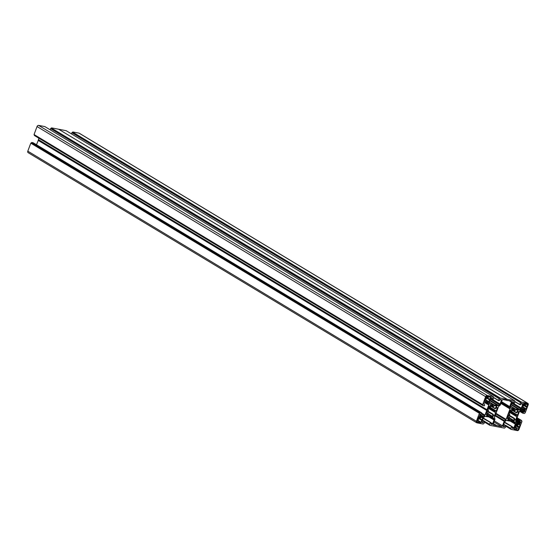 <?xml version="1.0" encoding="UTF-8"?>
<svg xmlns="http://www.w3.org/2000/svg" width="556" height="556" viewBox="0 0 556 556"><rect width="100%" height="100%" fill="white"/><g stroke="black" fill="none" stroke-linecap="round" stroke-linejoin="round"><path stroke-width="0.83" d="M493.693 415.429L494.395 415.853L493.971 415.999L493.089 414.234L492.692 414.442L487.077 411.058M490.232 415.582L492.727 417.083L493.061 416.666L488.3 413.803M486.986 411.287L492.692 414.442M487.765 409.779L488.467 410.057L488.397 410.557L487.077 411.037L485.861 414.324M486.57 412.399L488.349 413.608L486.417 415.86L488.946 416.354L486.834 415.089M497.057 407.59L497.418 407.812L497.154 407.534L495.118 408.743L490.302 405.623M492.296 405.275L493.235 405.845L493.068 406.895L494.36 405.671L496.842 406.151L496.835 406.624L495.667 405.922M490.239 405.303L494.958 408.424M487.841 409.821L489.183 405.943M490.218 407.798L488.654 406.853L490.607 407.59L490.26 405.178L493.012 406.86M509.053 413.859L509.748 414.137L509.685 414.644L508.365 415.123L507.142 418.411M507.85 416.479L509.63 417.688L507.697 419.947L510.227 420.44L508.114 419.168M514.974 419.509L515.683 419.94L515.252 420.086L514.37 418.32L513.98 418.522L508.358 415.137M511.52 419.669L514.015 421.17L514.342 420.753L509.588 417.89M508.267 415.374L513.98 418.522M509.122 413.9L510.471 410.022M509.942 410.926L511.895 411.676L511.861 409.035L514.411 409.536L514.279 410.801L511.589 409.181M518.338 411.676L518.706 411.892L518.435 411.614L516.371 412.816L511.589 409.709M514.279 410.801L514.787 410.898L515.641 409.758L518.122 410.231L518.116 410.71L516.955 410.008M511.52 409.39L516.239 412.51M523.655 403.51L525.253 404.469L525.559 403.531L524.225 403.274A0.744 0.528 -58.9 0 0 523.439 403.858L522.772 405.63L523.418 405.817M523.12 404.705L526.143 406.526L527.081 406.457L527.595 405.095A1.188 0.841 -58.9 0 0 527.352 403.913A1.188 0.841 -58.9 0 0 527.151 403.837L526.087 403.628L525.496 404.692L523.571 403.6M521.438 402.078L72.655 132.113L521.438 402.078L527.651 403.274L79.063 133.155A1.48 1.049 -58.9 0 1 79.313 133.252A1.48 1.049 -58.9 0 1 79.515 133.433M72.85 131.967L79.063 133.155M71.439 133.871L72.072 132.55L520.659 402.662L71.877 132.696M515.044 401.64L519.825 404.518L520.465 402.808M513.619 403.482L521.319 408.125L522.709 404.42A0.744 0.528 -58.9 0 0 522.515 403.656L522.021 403.447A0.744 0.528 -58.9 0 0 521.292 403.76L520.576 404.733L519.895 404.712L515.03 401.793L514.196 403.621L513.591 403.392L513.654 402.294A0.744 0.528 121.1 0 0 513.237 401.766L512.667 401.766A0.744 0.528 121.1 0 0 511.965 402.356L510.568 406.068A1.112 0.785 121.1 0 0 510.533 406.832L510.867 407.784A1.112 0.785 121.1 0 0 511.318 408.194L510.978 407.993M511.228 404.316L519.853 409.515L520.812 408.806L511.617 403.274M510.582 406.026L515.523 409.001L519.179 409.702L511.04 404.803M523.446 405.831L523.21 406.387L522.515 406.318L521.869 408.021A0.744 0.528 -58.9 0 0 522.147 408.806L523.474 409.063L521.848 408.083M500.157 397.992L51.367 128.026L500.157 397.992L507.378 399.528L58.873 129.381M499.955 398.138L499.184 398.721L50.596 128.61L499.378 398.576M493.763 397.554L498.537 400.431L499.184 398.721M498.537 400.431L493.742 397.707M492.338 399.403L500.032 404.045L501.429 400.334A0.744 0.528 -58.9 0 0 501.234 399.569L500.741 399.368A0.744 0.528 -58.9 0 0 500.011 399.674L499.295 400.647L498.607 400.626M500.032 404.045A1.112 0.785 -58.9 0 1 499.531 404.726L490.336 399.187M489.94 400.23L498.572 405.428L499.531 404.726M498.572 405.428A1.112 0.785 -58.9 0 1 497.898 405.623L489.76 400.723M489.301 401.939L494.242 404.921L497.898 405.623M494.242 404.921L489.69 403.906M494.159 404.935L489.28 401.995A1.112 0.785 121.1 0 0 489.245 402.752L489.579 403.705A1.112 0.785 121.1 0 0 490.031 404.108M489.287 401.981L490.684 398.27A0.744 0.528 121.1 0 1 491.386 397.679L491.956 397.679A0.744 0.528 121.1 0 1 492.373 398.207L492.31 399.305L490.663 398.311M44.89 126.622L493.457 396.713L493.297 397.415L493.756 397.679L493.109 399.389L492.31 399.305M493.422 396.706L487.209 395.511L38.621 125.399A1.48 1.049 121.1 0 0 37.043 126.559L485.631 396.671A1.48 1.049 -58.9 0 1 487.209 395.511M482.65 404.81L34.048 134.538L482.636 404.65L485.631 396.671M482.636 404.65L483.101 404.921L482.955 405.602L484.318 405.873L484.742 404.879L484.095 404.302A0.744 0.528 -58.9 0 1 484.047 403.51L484.38 402.843A0.744 0.528 -58.9 0 1 485.124 402.363L488.015 402.919A1.112 0.785 -58.9 0 1 488.467 403.329L487.681 402.857M485.854 402.502L488.8 404.275L488.467 403.329M488.8 404.275A1.112 0.785 -58.9 0 1 488.759 405.046L484.61 402.544M487 409.737L38.413 139.625L487 409.737L488.759 405.046M486.986 409.835L38.433 140.015L36.481 144.755M38.142 140.341L486.729 410.453L487.021 410.126M486.729 410.453L484.964 415.144L481.711 413.184M481.239 413.886L484.457 415.825A1.112 0.785 121.1 0 0 484.964 415.144M484.457 415.825L483.505 416.527L479.988 414.415M479.779 414.887L482.823 416.722A1.112 0.785 121.1 0 0 483.505 416.527M482.823 416.722L479.71 416.027M481.725 412.851L33.11 142.725L481.725 412.851L481.371 413.852L480.405 414.116A0.744 0.528 121.1 0 0 479.807 414.79L479.626 415.485A0.744 0.528 121.1 0 0 479.939 416.166M481.698 412.837L480.363 412.587L31.775 142.468L480.363 412.587M479.585 413.15L30.795 143.177L479.383 413.296L480.169 412.733M479.383 413.296L476.388 421.274A1.48 1.049 121.1 0 0 476.687 422.748A1.48 1.049 121.1 0 0 476.937 422.845L483.15 424.033L484.123 423.304L484.762 421.601L482.49 420.072L484.728 421.413M482.42 420.246L484.693 421.399M484.172 421.302L483.296 422.358A0.744 0.528 -58.9 0 1 482.566 422.664L482.073 422.456A0.744 0.528 -58.9 0 1 481.878 421.698L483.268 417.987A1.112 0.785 -58.9 0 1 483.776 417.306L484.735 416.604A1.112 0.785 -58.9 0 1 485.409 416.409L489.301 417.021M492.936 417.855L493.721 418.327A1.112 0.785 121.1 0 0 493.269 417.917L489.586 417.208M493.721 418.327L494.055 419.28L491.108 417.507M489.127 417.104L494.02 420.051A1.112 0.785 121.1 0 0 494.055 419.28M494.02 420.051L492.623 423.755L490.99 422.775M483.268 417.994L490.941 422.609L490.934 423.818A0.744 0.528 121.1 0 0 491.351 424.346L491.921 424.346A0.744 0.528 121.1 0 0 492.623 423.755M490.913 422.595L483.206 418.168M483.122 418.383L490.392 422.497M490.19 422.636L489.551 424.346L484.769 421.469M503.701 424.332L506.05 425.681L505.404 427.39L504.431 428.12L489.878 425.326L489.551 424.346M505.46 425.389L504.577 426.438A0.744 0.528 -58.9 0 1 503.847 426.751L503.354 426.542A0.744 0.528 -58.9 0 1 503.159 425.778L504.556 422.073A1.112 0.785 -58.9 0 1 505.056 421.392L506.016 420.683A1.112 0.785 -58.9 0 1 506.69 420.496L510.839 421.26M514.224 421.941L515.009 422.414A1.112 0.785 121.1 0 0 514.557 422.004L510.568 421.107M515.009 422.414L515.342 423.366L512.396 421.587M510.408 421.191L515.301 424.131A1.112 0.785 121.1 0 0 515.342 423.366M515.301 424.131L513.904 427.842L512.278 426.862M504.549 422.073L512.229 426.688L512.215 427.905A0.744 0.528 121.1 0 0 512.632 428.433L513.202 428.433A0.744 0.528 121.1 0 0 513.904 427.842M512.194 426.681L504.487 422.254M504.403 422.47L511.673 426.577M511.478 426.723L510.832 428.433L506.057 425.555M521.917 421.281L521.535 421.059L521.952 421.462L518.957 429.44A1.48 1.049 -58.9 0 1 517.379 430.601L511.166 429.413L510.832 428.433M521.882 421.267L521.486 421.191L521.632 420.51L517.066 417.764L521.632 420.51M516.899 418.216L520.27 420.246L521.604 420.496M520.27 420.246L516.816 418.425M516.566 419.099L519.825 421.059L520.075 420.392M519.825 421.059L520.492 421.809A0.744 0.528 -58.9 0 1 520.541 422.609L520.207 423.269A0.744 0.528 -58.9 0 1 519.464 423.748L515.739 421.511M516.232 422.991L519.464 423.748M516.573 423.199A1.112 0.785 -58.9 0 1 516.121 422.789L515.787 421.837A1.112 0.785 -58.9 0 1 515.829 421.066L519.624 410.967A1.112 0.785 121.1 0 1 520.131 410.286L521.083 409.584A1.112 0.785 121.1 0 1 521.757 409.397L524.649 409.946A0.744 0.528 121.1 0 1 524.954 410.627L524.781 411.329L521.563 409.39M519.902 410.495L523.078 412.406L524.183 411.996A0.744 0.528 121.1 0 0 524.781 411.329M523.078 412.406L522.821 413.08L519.568 411.113M527.651 403.274A1.48 1.049 121.1 0 1 527.901 403.364A1.48 1.049 121.1 0 1 528.2 404.844L525.205 412.823L524.225 413.532L522.821 413.08M521.243 402.224L520.659 402.662M521.319 408.125A1.112 0.785 -58.9 0 1 520.812 408.806M519.853 409.515A1.112 0.785 -58.9 0 1 519.179 409.702M515.523 409.001L511.318 408.194M514.738 400.8L66.122 130.674L514.738 400.8L514.585 401.495L519.832 404.678M514.71 400.786L507.642 399.43M493.235 424.833L493.506 424.999A0.89 0.632 -58.9 0 1 493.172 424.054L494.875 419.523A0.89 0.632 121.1 0 0 494.909 418.904L494.527 417.806A0.89 0.632 -58.9 0 1 494.555 417.195L498.496 406.707A0.89 0.632 121.1 0 1 498.899 406.165L500.004 405.352A0.89 0.632 -58.9 0 0 500.407 404.81L502.11 400.278A0.89 0.632 121.1 0 1 503.062 399.576L506.405 400.223A2.968 2.099 -58.9 0 0 506.516 400.292L506.391 400.216M501.582 401.696L509.706 406.589L511.416 402.057A0.89 0.632 -58.9 0 0 511.082 401.119L507.732 400.473A2.968 2.099 -58.9 0 1 506.516 400.292M509.706 406.589A0.89 0.632 121.1 0 0 509.678 407.207L501.387 402.21M501.116 402.919L510.06 408.306L509.678 407.207M510.06 408.306A0.89 0.632 -58.9 0 1 510.033 408.924L500.921 403.434M495.764 413.977L505.689 419.954A0.89 0.632 121.1 0 0 506.092 419.405L510.033 408.924M505.689 419.954L504.584 420.76L495.313 415.179M495.069 415.825L504.181 421.309A0.89 0.632 -58.9 0 1 504.584 420.76M504.181 421.309L502.478 425.84L494.347 420.941M493.957 421.976L501.526 426.535A0.89 0.632 121.1 0 0 502.478 425.84M501.526 426.535L498.183 425.896A2.968 2.099 121.1 0 0 498.072 425.82A2.968 2.099 121.1 0 0 496.849 425.639L493.367 423.54M493.506 424.999L496.849 425.639M509.671 411.635L516.183 415.554L516.121 416.062L509.505 412.079L516.093 416.041M515.683 419.94L516.878 416.757L516.121 416.062M513.883 418.751L514.342 420.753M514.015 421.17L511.402 420.607M509.47 417.994L511.548 419.238L511.534 420.69M511.513 419.224L509.24 418.188M508.504 418.835L510.679 420.141L511.082 419.3M510.679 420.141L510.227 420.44M509.372 417.396L507.433 418.585M511.457 411.836L510.616 410.113M516.315 412.281L518.116 410.71M518.706 411.892L517.511 415.075L511.874 411.683M509.88 411.092L517.073 415.429L517.511 415.075M517.073 415.429L509.755 411.426M526.143 406.526L523.036 404.928M524.162 408.688L525.392 409.431A0.744 0.528 121.1 0 0 526.178 408.848L526.824 407.145L526.059 406.749M525.392 409.431L524.009 409.167L524.245 408.118L522.279 406.936L524.245 408.118M524.218 408.104L522.258 406.999M522.181 407.2L524.037 408.076M523.849 408.208L523.474 409.063M525.253 404.469L523.571 403.607M516.392 429.371L517.344 429.941L516.274 429.732L516.538 428.62L514.55 427.501M514.474 427.703L516.336 428.572M516.142 428.704L515.746 429.628L514.189 429.239M515.975 424.026L517.546 424.972L517.824 424.096L516.496 423.839A0.744 0.528 121.1 0 0 515.704 424.423L515.064 426.132L515.773 426.515L514.807 426.813L514.14 428.593A0.744 0.528 121.1 0 0 514.411 429.378M517.546 424.972L517.99 425.055L518.359 424.2L519.742 424.464A0.744 0.528 -58.9 0 1 520.013 425.25L518.338 424.242M515.495 424.992L519.373 426.959L520.013 425.25M518.623 426.876L515.412 425.201M515.329 425.43L518.435 427.022M518.352 427.251L519.116 427.64L518.602 429.01L514.995 426.834M517.344 429.941A1.188 0.841 121.1 0 0 518.602 429.01M490.177 407.75L489.336 406.033M493.235 405.845L493.054 405.421L490.26 405.178L493.04 406.881M495.035 408.194L496.835 406.624M497.418 407.812L496.223 410.988L490.594 407.604M488.592 407.013L495.792 411.343L496.223 410.988M495.792 411.343L488.467 407.339M488.39 407.548L495.083 411.322M494.903 411.468L494.826 411.968L488.224 407.993L494.812 411.961M494.395 415.853L495.591 412.67L494.84 411.975M492.602 414.665L493.061 416.666M492.727 417.083L490.114 416.527M488.119 413.97L490.267 415.151L490.253 416.604M489.989 415.089L487.959 414.109M487.223 414.748L489.398 416.055L489.801 415.214M489.398 416.055L488.946 416.354M488.085 413.31L486.152 414.498M484.617 401.515L484.846 401.647A0.744 0.528 -58.9 0 1 484.575 400.862L485.214 399.159L486.152 399.09L485.471 398.471L485.986 397.109A1.188 0.841 121.1 0 1 487.244 396.178L488.314 396.379L488.008 397.325L486.486 396.407M488.814 396.539L490.448 397.526A0.744 0.528 121.1 0 0 490.17 396.741L488.842 396.484L488.446 397.408L488.008 397.325M490.448 397.526L489.78 399.298L485.909 397.318M485.826 397.526L489.085 399.229M488.898 399.375L485.742 397.755M484.964 399.82L487 400.973L486.764 402.016L488.092 402.273A0.744 0.528 121.1 0 0 488.884 401.689L489.523 399.986L488.814 399.604M486.792 400.925L484.888 400.028M484.846 401.647L486.229 401.918L486.597 401.057M485.541 398.284L486.201 398.68L485.541 398.291M477.069 422.06L478.501 422.484L478.897 421.559L477.18 420.524M477.437 422.282A1.188 0.841 -58.9 0 1 477.236 422.206A1.188 0.841 -58.9 0 1 476.992 421.024L477.507 419.655L478.445 419.592L477.833 418.786L478.494 419.182M478.473 419.168L477.764 418.974L478.41 417.264A0.744 0.528 121.1 0 1 479.196 416.68L480.579 416.951L480.301 417.82L478.688 416.854M478.202 417.813L482.073 419.801L482.719 418.091A0.744 0.528 -58.9 0 0 482.441 417.306L481.114 417.049L480.738 417.91L480.301 417.82M481.378 419.731L478.118 418.029M478.035 418.251L481.19 419.877M481.107 420.1L481.816 420.482L481.148 422.261A0.744 0.528 -58.9 0 1 480.363 422.838L479.182 422.129M477.257 420.322L479.293 421.469L479.029 422.588L480.363 422.838M66.122 130.674L59.054 129.319M72.655 132.113L72.072 132.55M28.349 152.726A1.48 1.049 -58.9 0 1 28.099 152.636A1.48 1.049 -58.9 0 1 27.8 151.156L476.388 421.274M30.795 143.177L27.8 151.156M30.997 143.038L31.581 142.614M33.11 142.725L31.775 142.468M38.413 139.625L38.934 138.236M482.928 405.581L34.326 135.303L482.914 405.421M34.465 134.948L34.326 135.303M34.048 134.538L37.043 126.559M44.834 126.587L38.621 125.399M50.151 129.784L50.596 128.61M51.367 128.026L50.791 128.464M51.569 127.88L58.63 129.235L507.218 399.347M521.048 402.739L72.461 132.62M527.081 406.457L523.314 404.191M515.746 429.628L514.119 428.655M519.373 426.959L515.607 424.687M489.78 399.298L486.013 397.033M486.229 401.918L484.554 400.911M499.768 398.652L51.18 128.54M478.501 422.484L476.902 421.517M482.073 419.801L478.306 417.528M479.981 413.226L31.393 143.114M492.943 414.255L487.23 410.815M514.23 418.341L508.511 414.894M522.709 404.42L521.403 403.628M511.541 409.279L514.3 410.94M516.329 412.76L511.638 409.939M515.44 409.014L510.561 406.082M527.595 405.095L525.9 404.073M519.519 411.245L522.835 413.24L519.519 411.245M526.178 408.848L522.411 406.582M523.217 412.267L520.048 410.356M520.673 409.89L524.183 411.996M523.439 409.716L524.954 410.627M526.33 406.38L523.196 404.49M522.987 405.06L526.073 406.916L522.981 405.06M509.553 411.947L516.072 415.867M515.002 408.91L510.519 406.214L514.967 408.896M513.591 403.392L511.944 402.398M512.778 401.766L513.654 402.294M513.577 409.362L514.515 409.925M506.092 419.405L496.008 413.337M511.416 402.057L509.268 400.772M511.131 429.399L505.849 426.216L511.11 429.378M511.096 429.218L505.897 426.084M506.043 425.701L510.846 428.593L506.036 425.708M512.222 427.842L513.202 428.433M512.632 428.433L512.278 428.217M514.571 427.439L516.51 428.606L514.571 427.432M509.407 418.049L511.27 419.175M516.878 416.757L509.435 412.274M516.461 419.377L520.492 421.809M519.846 421.233L516.517 419.231M520.541 422.609L516.225 420.009M515.961 420.711L520.207 423.269M518.373 427.418L515.28 425.555L518.387 427.432M503.222 425.618L504.577 426.438M505.293 425.472L503.646 424.478M503.847 426.751L503.145 426.327M493.714 404.824L489.238 402.127L493.686 404.81M488.884 401.689L485.11 399.423M491.497 397.679L492.373 398.207M488.043 397.498L486.389 396.497L488.022 397.477M492.998 406.714L490.302 405.095M486.91 401.557L488.092 402.273M498.551 400.591L493.749 397.7M501.429 400.334L500.122 399.549M495.042 408.674L490.357 405.852M488.272 407.861L494.784 411.787M477.382 419.988L481.148 422.261M482.719 418.091L481.086 417.111M481.934 421.538L483.296 422.358M484.012 421.385L482.365 420.392M482.566 422.664L481.864 422.24M490.267 415.151L488.196 413.9L490.232 415.137M486.785 410.363L38.197 140.251M484.568 422.129L489.822 425.291L484.561 422.129M489.815 425.132L484.617 421.997M489.586 424.534L484.756 421.622L489.565 424.513M490.934 423.755L491.921 424.346M491.351 424.346L490.997 424.138M495.591 412.67L488.147 408.187M516.371 412.816L511.645 409.974M527.901 403.364L79.313 133.252M511.923 402.468L513.647 403.51M514.321 410.967L511.534 409.285M511.499 411.878L509.935 410.94M504.556 422.073L512.229 426.688M511.548 419.238L509.477 417.987M514.37 418.32L508.587 414.839M509.498 417.382L507.878 416.409M490.635 398.388L492.359 399.423M493.714 397.498L493.353 397.276M44.869 126.601L493.457 396.713M482.955 405.602L34.368 135.49M34.083 134.719L482.671 404.837M495.083 408.729L490.364 405.887M488.217 413.303L486.597 412.323M476.687 422.748L28.099 152.636M483.268 417.987L490.941 422.609M493.089 414.234L487.306 410.752"/></g></svg>
